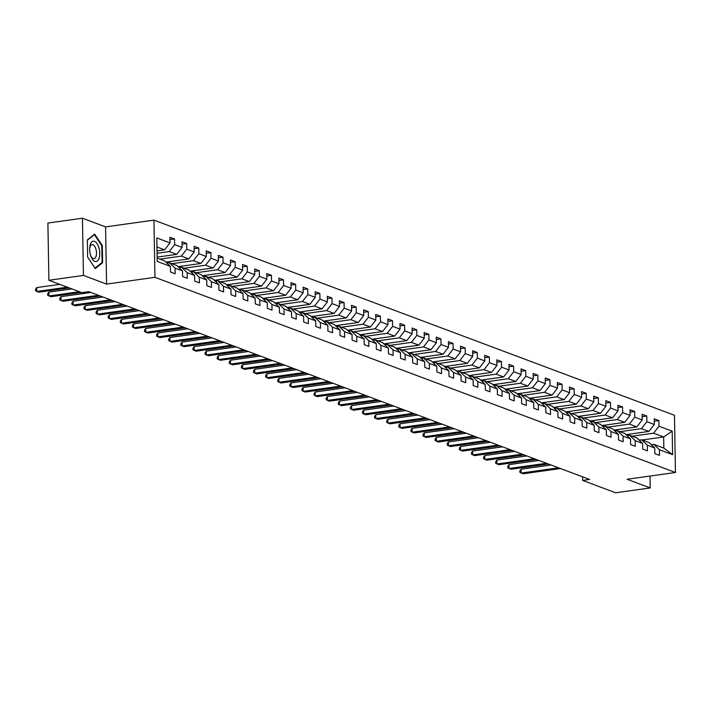 <?xml version="1.0" encoding="UTF-8"?>
<svg xmlns="http://www.w3.org/2000/svg" width="711" height="711" viewBox="0 0 711 711"><rect width="100%" height="100%" fill="white"/><g stroke="black" fill="none" stroke-linecap="round" stroke-linejoin="round"><path stroke-width="1.07" d="M82.44 218.224L83.445 275.433L106.57 284.107L105.575 226.889L82.44 218.224L47.895 223.058L48.89 280.276L81.881 292.639L88.786 291.67L589.579 479.445L582.673 480.414L615.655 492.776L650.21 487.942L650.005 476.05M105.575 226.889L153.94 220.117L674.455 415.277L675.45 472.486L154.945 277.326L153.94 220.117M157.149 258.111L164.765 260.973L170.409 266.376L170.507 272.029L175.164 273.771L175.066 268.127L182.514 270.918L182.611 276.561L187.269 278.312L187.171 272.668L194.618 275.459L194.725 281.103L199.382 282.854L199.276 277.21L206.732 280.001L206.83 285.644L211.487 287.386L211.389 281.743L218.837 284.542L218.935 290.186L223.592 291.928L223.494 286.284L230.951 289.084L231.048 294.727L235.705 296.469L235.608 290.826L243.055 293.616L243.153 299.26L247.81 301.011L247.712 295.367L255.16 298.158L255.267 303.801L259.924 305.552L259.817 299.909L267.274 302.699L267.372 308.343L272.029 310.094L271.931 304.45L279.379 307.241L279.476 312.884L284.133 314.626L284.036 308.983L291.492 311.782L291.59 317.426L296.247 319.168L296.149 313.524L303.597 316.324L303.695 321.967L308.352 323.709L308.254 318.066L315.711 320.857L315.808 326.5L320.465 328.251L320.368 322.607L327.815 325.398L327.913 331.042L332.57 332.792L332.472 327.149L339.92 329.94L340.018 335.583L344.675 337.334L344.577 331.69L352.034 334.481L352.132 340.125L356.789 341.867L356.691 336.223L364.139 339.023L364.236 344.666L368.893 346.408L368.796 340.765L376.252 343.564L376.35 349.208L381.007 350.95L380.909 345.306L388.357 348.097L388.455 353.74L393.112 355.491L393.014 349.848L400.462 352.638L400.56 358.282L405.217 360.033L405.119 354.389L412.576 357.18L412.673 362.823L417.33 364.574L417.233 358.931L424.68 361.721L424.778 367.365L429.435 369.107L429.337 363.463L436.794 366.263L436.892 371.906L441.549 373.648L441.451 368.005L448.899 370.804L448.997 376.448L453.654 378.19L453.556 372.546L461.004 375.337L461.11 380.98L465.767 382.731L465.661 377.088L473.117 379.878L473.215 385.522L477.872 387.273L477.774 381.629L485.222 384.42L485.32 390.063L489.977 391.814L489.879 386.171L497.336 388.961L497.433 394.605L502.09 396.347L501.993 390.703L509.44 393.503L509.538 399.147L514.195 400.888L514.097 395.245L521.554 398.044L521.652 403.688L526.309 405.43L526.211 399.786L533.659 402.577L533.757 408.221L538.414 409.971L538.316 404.328L545.764 407.119L545.861 412.762L550.518 414.513L550.421 408.869L557.877 411.66L557.975 417.304L562.632 419.055L562.534 413.402L569.982 416.202L570.08 421.845L574.737 423.587L574.639 417.944L582.096 420.743L582.193 426.387L586.851 428.129L586.753 422.485L594.2 425.285L594.298 430.928L598.955 432.67L598.858 427.027L606.305 429.817L606.403 435.461L611.06 437.212L610.962 431.568L618.419 434.359L618.517 440.002L623.174 441.753L623.076 436.11L630.524 438.9L630.621 444.544L635.279 446.295L635.181 440.642L642.637 443.442L642.735 449.085L647.392 450.827L647.294 445.184L654.742 447.983L654.84 453.627L659.497 455.369L659.399 449.725L672.597 454.676L672.188 431.168L663.656 436.963L653.569 433.186L632.097 436.19M170.409 266.376L157.211 261.435L156.802 237.927L169.991 242.878L169.893 237.234L174.55 238.976L169.938 239.625M672.188 431.168L658.99 426.227L658.893 420.583L654.236 418.832L654.333 424.476L646.877 421.685L646.779 416.042L642.122 414.291L642.22 419.934L634.772 417.144L634.674 411.5L630.017 409.749L630.115 415.393L622.667 412.602L622.569 406.959L617.912 405.217L618.01 410.86L610.553 408.061L610.456 402.417L605.799 400.675L605.896 406.319L598.449 403.519L598.351 397.876L593.694 396.134L593.792 401.777L586.335 398.987L586.237 393.343L581.58 391.592L581.678 397.236L574.23 394.445L574.133 388.801L569.475 387.051L569.573 392.694L562.125 389.904L562.019 384.26L557.362 382.509L557.468 388.153L550.012 385.362L549.914 379.718L545.257 377.976L545.355 383.62L537.907 380.82L537.809 375.177L533.152 373.435L533.25 379.079L525.793 376.279L525.696 370.635L521.039 368.893L521.136 374.537L513.689 371.746L513.591 366.103L508.934 364.352L509.032 369.996L501.584 367.205L501.477 361.561L496.82 359.81L496.927 365.454L489.47 362.663L489.372 357.02L484.715 355.269L484.813 360.921L477.365 358.122L477.268 352.478L472.611 350.736L472.708 356.38L465.252 353.58L465.154 347.937L460.497 346.195L460.595 351.838L453.147 349.039L453.049 343.395L448.392 341.653L448.49 347.297L441.033 344.506L440.936 338.863L436.278 337.112L436.376 342.755L428.929 339.965L428.831 334.321L424.174 332.57L424.271 338.214L416.824 335.423L416.726 329.78L412.069 328.029L412.167 333.681L404.71 330.882L404.612 325.238L399.955 323.496L400.053 329.14L392.605 326.34L392.508 320.697L387.851 318.955L387.948 324.598L380.492 321.807L380.394 316.155L375.737 314.413L375.835 320.057L368.387 317.266L368.289 311.622L363.632 309.872L363.73 315.515L356.282 312.724L356.184 307.081L351.527 305.33L351.625 310.974L344.168 308.183L344.071 302.539L339.414 300.797L339.511 306.441L332.064 303.641L331.966 297.998L327.309 296.256L327.407 301.899L319.95 299.1L319.852 293.456L315.195 291.714L315.293 297.358L307.845 294.567L307.747 288.924L303.09 287.173L303.188 292.816L295.74 290.026L295.634 284.382L290.977 282.631L291.083 288.275L283.627 285.484L283.529 279.841L278.872 278.09L278.97 283.733L271.522 280.943L271.424 275.299L266.767 273.557L266.865 279.201L259.408 276.401L259.311 270.758L254.654 269.016L254.751 274.659L247.304 271.86L247.206 266.216L242.549 264.474L242.647 270.118L235.19 267.327L235.092 261.684L230.435 259.933L230.533 265.576L223.085 262.786L222.987 257.142L218.33 255.391L218.428 261.035L210.98 258.244L210.883 252.601L206.226 250.85L206.323 256.493L198.867 253.703L198.769 248.059L194.112 246.317L194.21 251.961L186.762 249.161L186.664 243.518L182.007 241.776L182.105 247.419L174.648 244.62L174.55 238.976M182.514 270.918L176.879 265.514L169.422 262.715L166.952 263.061M157.069 253.285L169.236 251.578L176.684 254.378L157.131 257.115M169.422 262.715L175.066 268.127M174.648 244.62L169.236 251.578M182.105 247.419L176.684 254.378M194.618 275.459L188.984 270.047L181.536 267.256L179.056 267.603M159.868 259.133L181.341 256.12L188.788 258.92L165.965 262.119M181.536 267.256L187.171 272.668M186.762 249.161L181.341 256.12M194.21 251.961L188.788 258.92M206.732 280.001L201.097 274.588L193.641 271.798L191.17 272.144M171.973 263.674L193.445 260.661L200.902 263.461L178.07 266.652M193.641 271.798L199.276 277.21M198.867 253.703L193.445 260.661M206.323 256.493L200.902 263.461M218.837 284.542L213.202 279.13L205.755 276.339L203.275 276.686M184.087 268.216L205.559 265.203L213.007 267.994L190.184 271.193M205.755 276.339L211.389 281.743M210.98 258.244L205.559 265.203M218.428 261.035L213.007 267.994M230.951 289.084L225.316 283.671L217.859 280.872L215.38 281.227M196.192 272.748L217.664 269.745L225.12 272.535L202.288 275.735M217.859 280.872L223.494 286.284M223.085 262.786L217.664 269.745M230.533 265.576L225.12 272.535M243.055 293.616L237.421 288.213L229.973 285.413L227.493 285.76M208.296 277.29L229.777 274.286L237.225 277.077L214.393 280.276M229.973 285.413L235.608 290.826M235.19 267.327L229.777 274.286M242.647 270.118L237.225 277.077M255.16 298.158L249.525 292.754L242.078 289.955L239.598 290.301M220.41 281.832L241.882 278.819L249.33 281.618L226.507 284.818M242.078 289.955L247.712 295.367M247.304 271.86L241.882 278.819M254.751 274.659L249.33 281.618M267.274 302.699L261.639 297.287L254.183 294.496L251.712 294.843M232.515 286.373L253.987 283.36L261.444 286.16L238.612 289.359M254.183 294.496L259.817 299.909M259.408 276.401L253.987 283.36M266.865 279.201L261.444 286.16M279.379 307.241L273.744 301.828L266.296 299.038L263.817 299.384M244.628 290.915L266.101 287.902L273.548 290.692L250.725 293.892M266.296 299.038L271.931 304.45M271.522 280.943L266.101 287.902M278.97 283.733L273.548 290.692M291.492 311.782L285.858 306.37L278.401 303.579L275.921 303.926M256.733 295.456L278.205 292.443L285.662 295.234L262.83 298.433M278.401 303.579L284.036 308.983M283.627 285.484L278.205 292.443M291.083 288.275L285.662 295.234M303.597 316.324L297.962 310.911L290.515 308.112L288.035 308.467M268.847 299.989L290.319 296.985L297.767 299.775L274.935 302.975M290.515 308.112L296.149 313.524M295.74 290.026L290.319 296.985M303.188 292.816L297.767 299.775M315.711 320.857L310.067 315.453L302.619 312.653L300.14 313M280.952 304.53L302.424 301.526L309.88 304.317L287.048 307.516M302.619 312.653L308.254 318.066M307.845 294.567L302.424 301.526M315.293 297.358L309.88 304.317M327.815 325.398L322.181 319.986L314.724 317.195L312.253 317.541M293.056 309.072L314.538 306.059L321.985 308.858L299.153 312.058M314.724 317.195L320.368 322.607M319.95 299.1L314.538 306.059M327.407 301.899L321.985 308.858M339.92 329.94L334.286 324.527L326.838 321.736L324.358 322.083M305.17 313.613L326.642 310.6L334.09 313.4L311.267 316.599M326.838 321.736L332.472 327.149M332.064 303.641L326.642 310.6M339.511 306.441L334.09 313.4M352.034 334.481L346.399 329.069L338.943 326.278L336.472 326.625M317.275 318.155L338.747 315.142L346.204 317.933L323.372 321.132M338.943 326.278L344.577 331.69M344.168 308.183L338.747 315.142M351.625 310.974L346.204 317.933M364.139 339.023L358.504 333.61L351.056 330.819L348.577 331.166M329.389 322.687L350.861 319.683L358.308 322.474L335.476 325.674M351.056 330.819L356.691 336.223M356.282 312.724L350.861 319.683M363.73 315.515L358.308 322.474M376.252 343.564L370.609 338.152L363.161 335.352L360.681 335.699M341.493 327.229L362.966 324.225L370.422 327.016L347.59 330.215M363.161 335.352L368.796 340.765M368.387 317.266L362.966 324.225M375.835 320.057L370.422 327.016M388.357 348.097L382.722 342.693L375.266 339.894L372.795 340.24M353.598 331.77L375.079 328.766L382.527 331.557L359.695 334.757M375.266 339.894L380.909 345.306M380.492 321.807L375.079 328.766M387.948 324.598L382.527 331.557M400.462 352.638L394.827 347.226L387.379 344.435L384.9 344.782M365.712 336.312L387.184 333.299L394.632 336.099L371.809 339.298M387.379 344.435L393.014 349.848M392.605 326.34L387.184 333.299M400.053 329.14L394.632 336.099M412.576 357.18L406.941 351.767L399.484 348.977L397.014 349.323M377.817 340.853L399.289 337.841L406.745 340.64L383.913 343.84M399.484 348.977L405.119 354.389M404.71 330.882L399.289 337.841M412.167 333.681L406.745 340.64M424.68 361.721L419.046 356.309L411.598 353.518L409.118 353.865M389.93 345.395L411.402 342.382L418.85 345.173L396.027 348.372M411.598 353.518L417.233 358.931M416.824 335.423L411.402 342.382M424.271 338.214L418.85 345.173M436.794 366.263L431.15 360.85L423.703 358.06L421.223 358.406M402.035 349.928L423.507 346.924L430.964 349.714L408.132 352.914M423.703 358.06L429.337 363.463M428.929 339.965L423.507 346.924M436.376 342.755L430.964 349.714M448.899 370.804L443.264 365.392L435.807 362.592L433.337 362.939M414.14 354.469L435.621 351.465L443.069 354.256L420.237 357.455M435.807 362.592L441.451 368.005M441.033 344.506L435.621 351.465M448.49 347.297L443.069 354.256M461.004 375.337L455.369 369.933L447.921 367.134L445.442 367.48M426.253 359.011L447.726 356.007L455.173 358.797L432.35 361.997M447.921 367.134L453.556 372.546M453.147 349.039L447.726 356.007M460.595 351.838L455.173 358.797M473.117 379.878L467.483 374.466L460.026 371.675L457.555 372.022M438.358 363.552L459.83 360.539L467.287 363.339L444.455 366.538M460.026 371.675L465.661 377.088M465.252 353.58L459.83 360.539M472.708 356.38L467.287 363.339M485.222 384.42L479.587 379.007L472.14 376.217L469.66 376.563M450.472 368.094L471.944 365.081L479.392 367.88L456.569 371.08M472.14 376.217L477.774 381.629M477.365 358.122L471.944 365.081M484.813 360.921L479.392 367.88M497.336 388.961L491.701 383.549L484.244 380.758L481.765 381.105M462.577 372.635L484.049 369.622L491.505 372.413L468.673 375.612M484.244 380.758L489.879 386.171M489.47 362.663L484.049 369.622M496.927 365.454L491.505 372.413M509.44 393.503L503.806 388.09L496.358 385.3L493.878 385.646M474.69 377.168L496.162 374.164L503.61 376.954L480.778 380.154M496.358 385.3L501.993 390.703M501.584 367.205L496.162 374.164M509.032 369.996L503.61 376.954M521.554 398.044L515.91 392.632L508.463 389.832L505.983 390.179M486.795 381.709L508.267 378.705L515.715 381.496L492.892 384.695M508.463 389.832L514.097 395.245M513.689 371.746L508.267 378.705M521.136 374.537L515.715 381.496M533.659 402.577L528.024 397.173L520.568 394.374L518.097 394.721M498.9 386.251L520.372 383.247L527.829 386.037L504.997 389.237M520.568 394.374L526.211 399.786M525.793 376.279L520.372 383.247M533.25 379.079L527.829 386.037M545.764 407.119L540.129 401.706L532.681 398.915L530.202 399.262M511.013 390.792L532.486 387.779L539.933 390.579L517.11 393.778M532.681 398.915L538.316 404.328M537.907 380.82L532.486 387.779M545.355 383.62L539.933 390.579M557.877 411.66L552.243 406.248L544.786 403.457L542.315 403.804M523.118 395.334L544.59 392.321L552.047 395.12L529.215 398.311M544.786 403.457L550.421 408.869M550.012 385.362L544.59 392.321M557.468 388.153L552.047 395.12M569.982 416.202L564.347 410.789L556.9 407.998L554.42 408.345M535.232 399.875L556.704 396.862L564.152 399.653L541.32 402.853M556.9 407.998L562.534 413.402M562.125 389.904L556.704 396.862M569.573 392.694L564.152 399.653M582.096 420.743L576.452 415.331L569.004 412.54L566.525 412.887M547.337 404.408L568.809 401.404L576.265 404.195L553.434 407.394M569.004 412.54L574.639 417.944M574.23 394.445L568.809 401.404M581.678 397.236L576.265 404.195M594.2 425.285L588.566 419.872L581.109 417.073L578.638 417.419M559.441 408.949L580.923 405.945L588.37 408.736L565.538 411.936M581.109 417.073L586.753 422.485M586.335 398.987L580.923 405.945M593.792 401.777L588.37 408.736M606.305 429.817L600.671 424.414L593.223 421.614L590.743 421.961M571.555 413.491L593.027 410.487L600.475 413.278L577.652 416.477M593.223 421.614L598.858 427.027M598.449 403.519L593.027 410.487M605.896 406.319L600.475 413.278M618.419 434.359L612.784 428.946L605.328 426.156L602.857 426.502M583.66 418.032L605.132 415.02L612.589 417.819L589.757 421.019M605.328 426.156L610.962 431.568M610.553 408.061L605.132 415.02M618.01 410.86L612.589 417.819M630.524 438.9L624.889 433.488L617.441 430.697L614.962 431.044M595.774 422.574L617.246 419.561L624.693 422.361L601.862 425.551M617.441 430.697L623.076 436.11M622.667 412.602L617.246 419.561M630.115 415.393L624.693 422.361M642.637 443.442L636.994 438.029L629.546 435.239L627.066 435.585M607.878 427.115L629.351 424.103L636.807 426.893L613.975 430.093M629.546 435.239L635.181 440.642M634.772 417.144L629.351 424.103M642.22 419.934L636.807 426.893M654.742 447.983L649.107 442.571L641.651 439.78L639.18 440.127M619.983 431.648L641.464 428.644L648.912 431.435L626.08 434.634M641.651 439.78L647.294 445.184M646.877 421.685L641.464 428.644M654.333 424.476L648.912 431.435M672.597 454.676L663.852 448.099L653.764 444.313L651.285 444.659M642.184 439.976L663.656 436.963L663.852 448.099M653.764 444.313L659.399 449.725M658.99 426.227L653.569 433.186M83.445 275.433L48.89 280.276M106.57 284.107L154.945 277.326M675.45 472.486L627.075 479.267L650.21 487.942M582.611 476.832L582.673 480.414M157.024 250.894L164.579 249.837L156.962 246.984M169.991 242.878L164.579 249.837M658.893 420.583L654.271 421.223M646.779 416.042L642.166 416.682M634.674 411.5L630.062 412.149M622.569 406.959L617.948 407.607M610.456 402.417L605.843 403.066M598.351 397.876L593.729 398.524M586.237 393.343L581.625 393.983M574.133 388.801L569.52 389.45M562.019 384.26L557.406 384.909M549.914 379.718L545.301 380.367M537.809 375.177L533.188 375.826M525.696 370.635L521.083 371.284M513.591 366.103L508.978 366.743M501.477 361.561L496.865 362.21M489.372 357.02L484.76 357.669M477.268 352.478L472.646 353.127M465.154 347.937L460.541 348.586M453.049 343.395L448.428 344.044M440.936 338.863L436.323 339.502M428.831 334.321L424.218 334.97M416.726 329.78L412.104 330.428M404.612 325.238L400 325.887M392.508 320.697L387.886 321.345M380.394 316.155L375.781 316.804M368.289 311.622L363.677 312.262M356.184 307.081L351.563 307.73M344.071 302.539L339.458 303.188M331.966 297.998L327.344 298.647M319.852 293.456L315.24 294.105M307.747 288.924L303.135 289.564M295.634 284.382L291.021 285.022M283.529 279.841L278.916 280.49M271.424 275.299L266.803 275.948M259.311 270.758L254.698 271.406M247.206 266.216L242.593 266.865M235.092 261.684L230.48 262.323M222.987 257.142L218.375 257.782M210.883 252.601L206.261 253.249M198.769 248.059L194.156 248.708M186.664 243.518L182.043 244.166M87.631 257.142L95.274 268.562L102.615 262.759L102.313 245.526L94.67 234.106L87.337 239.909L87.631 257.142M101.717 245.615L102.313 245.526M101.504 262.919L102.615 262.759M551.043 464.994L521.083 469.189L521.145 473.055L558.562 467.811M521.083 469.189L519.883 470.824L519.91 472.371L523.092 473.784L560.508 468.54M94.874 261.426A10.301 4.888 82 0 0 99.744 253.267A10.301 4.888 82 0 0 94.519 241.322A10.301 4.888 82 0 0 89.666 248.352A10.301 4.888 82 0 0 90.688 255.667A10.301 4.888 82 0 0 94.874 261.426M90.493 255.045A7.057 3.351 82 0 0 93.185 258.484A7.057 3.351 82 0 0 94.039 258.591A7.057 3.351 82 0 0 96.474 252.023A7.057 3.351 82 0 0 92.945 244.726A7.057 3.351 82 0 0 92.083 244.62A7.057 3.351 82 0 0 89.648 249.001M87.337 240.274L94.403 234.683L101.806 245.748L102.1 262.448L94.99 268.074L87.631 257.071M93.852 234.763L94.403 234.683M538.929 460.452L508.969 464.647L509.04 468.513L546.457 463.27M508.969 464.647L507.778 466.283L507.805 467.829L510.978 469.242L548.394 463.999M526.824 455.911L496.865 460.115L496.936 463.981L534.352 458.737M496.865 460.115L495.674 461.741L495.7 463.288L498.873 464.701L536.29 459.457M514.72 451.369L484.76 455.573L484.822 459.439L522.238 454.196M484.76 455.573L483.56 457.2L483.587 458.746L486.759 460.168L524.185 454.924M502.606 446.837L472.646 451.032L472.717 454.898L510.134 449.654M472.646 451.032L471.455 452.658L471.482 454.205L474.655 455.627L512.071 450.383M490.501 442.295L460.541 446.49L460.604 450.356L498.02 445.113M460.541 446.49L459.342 448.117L459.368 449.663L462.55 451.085L499.966 445.841M478.387 437.754L448.428 441.949L448.499 445.815L485.915 440.571M448.428 441.949L447.237 443.584L447.263 445.13L450.436 446.544L487.853 441.3M466.283 433.212L436.323 437.407L436.394 441.273L473.81 436.03M436.323 437.407L435.132 439.043L435.159 440.589L438.332 442.002L475.748 436.758M454.178 428.671L424.218 432.875L424.28 436.741L461.697 431.497M424.218 432.875L423.018 434.501L423.045 436.047L426.218 437.461L463.634 432.226M442.064 424.129L412.104 428.333L412.176 432.199L449.592 426.955M412.104 428.333L410.914 429.959L410.94 431.506L414.113 432.928L451.529 427.684M429.959 419.597L400 423.792L400.062 427.658L437.478 422.414M400 423.792L398.8 425.418L398.827 426.964L402.008 428.386L439.425 423.143M417.846 415.055L387.886 419.25L387.957 423.116L425.374 417.872M387.886 419.25L386.695 420.876L386.722 422.423L389.895 423.845L427.311 418.601M405.741 410.514L375.781 414.709L375.843 418.575L413.269 413.331M375.781 414.709L374.581 416.344L374.617 417.89L377.79 419.303L415.206 414.06M393.636 405.972L363.668 410.167L363.739 414.033L401.155 408.789M363.668 410.167L362.477 411.802L362.503 413.349L365.676 414.762L403.093 409.518M381.523 401.431L351.563 405.634L351.634 409.5L389.05 404.257M351.563 405.634L350.372 407.261L350.399 408.807L353.571 410.22L390.988 404.986M369.418 396.889L339.458 401.093L339.52 404.959L376.937 399.715M339.458 401.093L338.258 402.719L338.285 404.266L341.467 405.688L378.883 400.444M357.304 392.356L327.344 396.551L327.416 400.417L364.832 395.174M327.344 396.551L326.153 398.178L326.18 399.724L329.353 401.146L366.769 395.903M345.199 387.815L315.24 392.01L315.302 395.876L352.718 390.632M315.24 392.01L314.04 393.645L314.066 395.183L317.248 396.605L354.665 391.361M333.095 383.273L303.126 387.468L303.197 391.334L340.613 386.091M303.126 387.468L301.935 389.104L301.962 390.65L305.135 392.063L342.551 386.82M320.981 378.732L291.021 382.927L291.092 386.793L328.509 381.558M291.021 382.927L289.83 384.562L289.857 386.109L293.03 387.522L330.446 382.278M308.876 374.19L278.916 378.394L278.979 382.26L316.395 377.017M278.916 378.394L277.717 380.021L277.743 381.567L280.925 382.98L318.341 377.745M296.763 369.649L266.803 373.853L266.874 377.719L304.29 372.475M266.803 373.853L265.612 375.479L265.638 377.026L268.811 378.448L306.228 373.204M284.658 365.116L254.698 369.311L254.76 373.177L292.177 367.934M254.698 369.311L253.498 370.938L253.525 372.484L256.707 373.906L294.123 368.662M272.544 360.575L242.584 364.77L242.655 368.636L280.072 363.392M242.584 364.77L241.393 366.405L241.42 367.951L244.593 369.365L282.009 364.121M260.439 356.033L230.48 360.228L230.551 364.094L267.967 358.851M230.48 360.228L229.289 361.863L229.315 363.41L232.488 364.823L269.904 359.579M248.335 351.492L218.375 355.687L218.437 359.553L255.853 354.318M218.375 355.687L217.175 357.322L217.202 358.868L220.374 360.281L257.8 355.038M236.221 346.95L206.261 351.154L206.332 355.02L243.749 349.776M206.261 351.154L205.07 352.78L205.097 354.327L208.27 355.74L245.686 350.505M224.116 342.409L194.156 346.613L194.219 350.479L231.635 345.235M194.156 346.613L192.957 348.239L192.983 349.785L196.165 351.207L233.581 345.964M212.002 337.876L182.043 342.071L182.114 345.937L219.53 340.693M182.043 342.071L180.852 343.697L180.878 345.244L184.051 346.666L221.468 341.422M199.898 333.335L169.938 337.529L170 341.396L207.425 336.152M169.938 337.529L168.747 339.165L168.774 340.711L171.946 342.124L209.363 336.881M187.793 328.793L157.824 332.988L157.895 336.854L195.312 331.61M157.824 332.988L156.633 334.623L156.66 336.17L159.833 337.583L197.249 332.339M175.679 324.252L145.719 328.455L145.791 332.313L183.207 327.078M145.719 328.455L144.529 330.082L144.555 331.628L147.728 333.041L185.144 327.798M163.574 319.71L133.615 323.914L133.677 327.78L171.093 322.536M133.615 323.914L132.415 325.54L132.442 327.087L135.623 328.509L173.04 323.265M151.461 315.169L121.501 319.372L121.572 323.238L158.988 317.995M121.501 319.372L120.31 320.999L120.337 322.545L123.51 323.967L160.926 318.724M139.356 310.636L109.396 314.831L109.458 318.697L146.875 313.453M109.396 314.831L108.196 316.457L108.223 318.004L111.405 319.426L148.821 314.182M127.251 306.094L97.283 310.289L97.354 314.155L134.77 308.912M97.283 310.289L96.092 311.925L96.118 313.471L99.291 314.884L136.708 309.64M115.138 301.553L85.178 305.748L85.249 309.614L122.665 304.37M85.178 305.748L83.987 307.383L84.014 308.93L87.186 310.343L124.603 305.099M103.033 297.011L73.073 301.215L73.135 305.072L110.552 299.838M73.073 301.215L71.873 302.842L71.9 304.388L75.082 305.801L112.498 300.557M90.919 292.47L60.959 296.674L61.03 300.54L98.447 295.296M60.959 296.674L59.768 298.3L59.795 299.846L62.968 301.268L100.384 296.025M71.9 288.897L48.855 292.132L48.917 295.998L79.428 291.723M48.855 292.132L47.655 293.759L47.681 295.305L50.863 296.727L81.365 292.452M59.795 284.364L36.741 287.591L36.812 291.457L67.323 287.182M36.741 287.591L35.55 289.217L35.577 290.763L38.75 292.185L69.26 287.911"/></g></svg>
